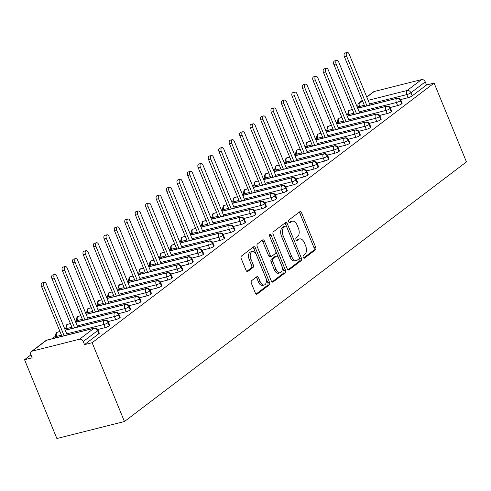 <?xml version="1.0" encoding="UTF-8"?>
<svg xmlns="http://www.w3.org/2000/svg" width="491" height="491" viewBox="0 0 491 491"><rect width="100%" height="100%" fill="white"/><g stroke="black" fill="none" stroke-linecap="round" stroke-linejoin="round"><path stroke-width="0.74" d="M303.26 257.339A1.473 0.853 75.9 0 0 304.34 258.217A1.473 0.853 75.9 0 0 304.524 258.125L315.418 249.858A2.099 1.221 75.9 0 0 315.664 247.176L301.591 212.873A2.099 1.221 75.9 0 0 300.056 211.615A2.099 1.221 75.9 0 0 299.786 211.744L288.898 220.017A1.473 0.853 75.9 0 0 288.726 221.895A1.473 0.853 75.9 0 0 289.8 222.773A1.473 0.853 75.9 0 0 289.991 222.681L291.402 221.613A6.721 3.903 75.9 0 1 292.262 221.195A6.721 3.903 75.9 0 1 297.178 225.222L298.356 228.076A6.721 3.903 75.9 0 1 297.577 236.668L296.165 237.736A1.473 0.853 75.9 0 0 295.993 239.614A1.473 0.853 75.9 0 0 297.073 240.498A1.473 0.853 75.9 0 0 297.258 240.406L298.669 239.332A6.721 3.903 75.9 0 1 299.528 238.914A6.721 3.903 75.9 0 1 304.451 242.941L305.623 245.801A6.721 3.903 75.9 0 1 304.843 254.387L303.432 255.461A1.473 0.853 75.9 0 0 303.26 257.339M251.638 280.662A2.099 1.221 75.9 0 0 251.392 283.344L255.338 292.967A2.099 1.221 75.9 0 0 256.879 294.226A2.099 1.221 75.9 0 0 257.143 294.097L269.24 284.915A2.099 1.221 75.9 0 0 269.485 282.233L255.418 247.93A2.099 1.221 75.9 0 0 253.878 246.672A2.099 1.221 75.9 0 0 253.608 246.801L241.517 255.983A2.099 1.221 75.9 0 0 241.271 258.671L246.04 270.296A2.099 1.221 75.9 0 0 247.574 271.554A2.099 1.221 75.9 0 0 247.845 271.419L253.018 267.491A2.099 1.221 75.9 0 0 253.264 264.809L250.901 259.039A5.616 3.265 75.9 0 1 252.27 251.515A5.616 3.265 75.9 0 1 256.382 254.878L265.643 277.458A5.616 3.265 75.9 0 1 264.275 284.989A5.616 3.265 75.9 0 1 260.162 281.625L258.616 277.863A2.099 1.221 75.9 0 0 257.081 276.599A2.099 1.221 75.9 0 0 256.811 276.734L251.638 280.662M434.124 83.071L466.45 161.895L124.45 421.523L92.124 342.706L434.124 83.071L426.519 84.986L425.249 81.88L410.912 92.762L412.188 95.868L426.519 84.986M287.217 268.767A2.099 1.221 75.9 0 0 288.757 270.025A2.099 1.221 75.9 0 0 289.021 269.897L301.118 260.715A2.099 1.221 75.9 0 0 301.364 258.033L287.296 223.73A2.099 1.221 75.9 0 0 285.756 222.472A2.099 1.221 75.9 0 0 285.486 222.601L273.395 231.783A2.099 1.221 75.9 0 0 273.149 234.465L287.217 268.767M285.179 272.812L273.082 282A2.099 1.221 75.9 0 1 272.818 282.129A2.099 1.221 75.9 0 1 271.278 280.87L257.21 246.568A2.099 1.221 75.9 0 1 257.456 243.886L262.63 239.952A2.099 1.221 75.9 0 1 262.9 239.823A2.099 1.221 75.9 0 1 264.434 241.081L270.142 254.995A2.099 1.221 75.9 0 0 271.676 256.253A2.099 1.221 75.9 0 0 271.946 256.118L275.383 253.516A2.099 1.221 75.9 0 0 275.623 250.827L269.688 236.349A1.473 0.853 75.9 0 1 270.044 234.379A1.473 0.853 75.9 0 1 271.118 235.257L285.424 270.13A2.099 1.221 75.9 0 1 285.179 272.812L283.491 273.241L272.045 281.932M32.216 351.133L79.517 339.232L93.849 328.356L46.553 340.257L32.216 351.133A3.21 2.535 -127.2 0 0 31.473 351.488A3.21 2.535 -127.2 0 0 30.878 354.686L32.154 357.792L24.55 359.707L56.876 438.524L124.45 421.523M368.121 100.311L407.186 90.485L421.517 79.603L374.216 91.504L366.814 97.126M421.517 79.603A3.21 2.535 52.8 0 1 425.249 81.88M366.746 96.966L373.473 91.86A3.21 2.535 52.8 0 1 374.216 91.504M24.55 359.707L30.945 354.852M52.156 338.747L55.256 336.39M64.837 329.123L65.702 328.467A3.21 0.626 -22.3 0 0 67.114 328.461L67.568 329.571M75.276 321.194L76.142 320.537M85.722 313.264L86.588 312.607M96.162 305.341L97.028 304.684A3.21 0.626 -22.3 0 0 98.446 304.678L98.9 305.789M106.602 297.411L107.474 296.754M117.048 289.481L117.914 288.825M127.488 281.558L128.36 280.901A3.21 0.626 -22.3 0 0 129.771 280.895L130.225 282.006M137.934 273.628L138.8 272.971M148.374 265.699L149.246 265.042M158.82 257.775L159.685 257.118A3.21 0.626 -22.3 0 0 161.097 257.112L161.551 258.223M169.26 249.845L170.125 249.189M179.706 241.916L180.571 241.259M190.146 233.992L191.011 233.335M200.592 226.063L201.457 225.406M211.032 218.133L211.897 217.476M221.478 210.209L222.343 209.547M231.918 202.28L232.783 201.623M242.364 194.35L243.229 193.693M252.804 186.427L253.669 185.764M263.244 178.497L264.115 177.84M273.69 170.567L274.555 169.911M284.129 162.644L285.001 161.981M294.575 154.714L295.441 154.057M305.015 146.784L305.887 146.128M315.461 138.861L316.327 138.198M325.901 130.931L326.767 130.275M336.347 123.002L337.213 122.345M346.787 115.078L347.653 114.415M357.233 107.148L358.099 106.492M92.124 342.706L84.52 344.614L83.249 341.509A3.21 2.535 -127.2 0 0 79.517 339.232M84.52 344.614L98.851 333.733L97.58 330.627L83.249 341.509M46.964 340.054A3.21 3.21 0 0 0 45.804 340.613A3.21 2.535 -127.2 0 1 46.553 340.257A3.21 1.866 75.9 0 1 46.964 340.054L94.26 328.154A3.21 1.866 75.9 0 0 93.849 328.356A3.21 2.535 -127.2 0 1 97.58 330.627A3.21 0.626 157.7 0 0 98.016 330.05L99.286 333.156A3.21 0.626 157.7 0 1 98.851 333.733M412.188 95.868A3.21 0.626 157.7 0 1 408.089 97.691L400.558 99.587M109.297 325.809L108.02 322.704A3.21 0.626 157.7 0 0 108.456 322.121L109.732 325.226A3.21 0.626 157.7 0 1 109.297 325.809A3.21 0.626 157.7 0 1 105.252 327.595L97.715 329.492M119.736 317.88L118.466 314.774A3.21 0.626 157.7 0 0 118.902 314.191L120.172 317.296A3.21 0.626 157.7 0 1 119.736 317.88A3.21 0.626 157.7 0 1 115.692 319.666L108.161 321.562M130.183 309.95L128.906 306.844A3.21 0.626 157.7 0 0 129.342 306.267L130.618 309.373A3.21 0.626 157.7 0 1 130.183 309.95A3.21 0.626 157.7 0 1 126.132 311.736L118.601 313.632M140.622 302.026L139.352 298.921A3.21 0.626 157.7 0 0 139.788 298.338L141.058 301.443A3.21 0.626 157.7 0 1 140.622 302.026A3.21 0.626 157.7 0 1 136.578 303.812L129.047 305.709M151.068 294.097L149.792 290.991A3.21 0.626 157.7 0 0 150.228 290.408L151.504 293.514A3.21 0.626 157.7 0 1 151.068 294.097A3.21 0.626 157.7 0 1 147.018 295.883L139.487 297.779M161.508 286.167L160.238 283.062A3.21 0.626 157.7 0 0 160.674 282.485L161.944 285.59A3.21 0.626 157.7 0 1 161.508 286.167A3.21 0.626 157.7 0 1 157.464 287.953L149.933 289.85M171.954 278.244L170.678 275.138A3.21 0.626 157.7 0 0 171.114 274.555L172.39 277.661A3.21 0.626 157.7 0 1 171.954 278.244A3.21 0.626 157.7 0 1 167.904 280.03L160.373 281.926M182.394 270.314L181.124 267.208A3.21 0.626 157.7 0 0 181.56 266.625L182.83 269.731A3.21 0.626 157.7 0 1 182.394 270.314A3.21 0.626 157.7 0 1 178.35 272.1L170.819 273.996M192.84 262.384L191.564 259.279A3.21 0.626 157.7 0 0 191.999 258.702L193.276 261.807A3.21 0.626 157.7 0 1 192.84 262.384A3.21 0.626 157.7 0 1 188.79 264.17L181.259 266.067M203.28 254.461L202.01 251.355A3.21 0.626 157.7 0 0 202.439 250.772L203.716 253.878A3.21 0.626 157.7 0 1 203.28 254.461A3.21 0.626 157.7 0 1 199.236 256.247L191.705 258.143M213.726 246.531L212.45 243.426A3.21 0.626 157.7 0 0 212.885 242.842L214.162 245.948A3.21 0.626 157.7 0 1 213.726 246.531A3.21 0.626 157.7 0 1 209.675 248.317L202.145 250.214M224.166 238.601L222.889 235.496A3.21 0.626 157.7 0 0 223.325 234.919L224.602 238.025A3.21 0.626 157.7 0 1 224.166 238.601A3.21 0.626 157.7 0 1 220.121 240.387L212.591 242.284M234.612 230.678L233.335 227.572A3.21 0.626 157.7 0 0 233.771 226.989L235.042 230.095A3.21 0.626 157.7 0 1 234.612 230.678A3.21 0.626 157.7 0 1 230.561 232.464L223.031 234.354M245.052 222.748L243.775 219.643A3.21 0.626 157.7 0 0 244.211 219.06L245.488 222.165A3.21 0.626 157.7 0 1 245.052 222.748A3.21 0.626 157.7 0 1 241.007 224.534L233.477 226.431M255.492 214.819L254.221 211.713A3.21 0.626 157.7 0 0 254.657 211.136L255.928 214.242A3.21 0.626 157.7 0 1 255.492 214.819A3.21 0.626 157.7 0 1 251.447 216.605L243.917 218.501M265.938 206.895L264.661 203.79A3.21 0.626 157.7 0 0 265.097 203.206L266.374 206.312A3.21 0.626 157.7 0 1 265.938 206.895A3.21 0.626 157.7 0 1 261.893 208.681L254.356 210.571M276.378 198.965L275.107 195.86A3.21 0.626 157.7 0 0 275.543 195.277L276.814 198.382A3.21 0.626 157.7 0 1 276.378 198.965A3.21 0.626 157.7 0 1 272.333 200.751L264.802 202.648M286.824 191.036L285.547 187.93A3.21 0.626 157.7 0 0 285.983 187.353L287.26 190.459A3.21 0.626 157.7 0 1 286.824 191.036A3.21 0.626 157.7 0 1 282.773 192.822L275.242 194.718M297.264 183.112L295.993 180.007A3.21 0.626 157.7 0 0 296.429 179.424L297.699 182.529A3.21 0.626 157.7 0 1 297.264 183.112A3.21 0.626 157.7 0 1 293.219 184.898L285.688 186.789M307.71 175.183L306.433 172.077A3.21 0.626 157.7 0 0 306.869 171.494L308.145 174.6A3.21 0.626 157.7 0 1 307.71 175.183A3.21 0.626 157.7 0 1 303.659 176.969L296.128 178.865M318.15 167.253L316.879 164.147A3.21 0.626 157.7 0 0 317.315 163.571L318.585 166.676A3.21 0.626 157.7 0 1 318.15 167.253A3.21 0.626 157.7 0 1 314.105 169.039L306.574 170.936M328.596 159.33L327.319 156.218A3.21 0.626 157.7 0 0 327.755 155.641L329.031 158.746A3.21 0.626 157.7 0 1 328.596 159.33A3.21 0.626 157.7 0 1 324.545 161.116L317.014 163.006M339.036 151.4L337.765 148.294A3.21 0.626 157.7 0 0 338.201 147.711L339.471 150.817A3.21 0.626 157.7 0 1 339.036 151.4A3.21 0.626 157.7 0 1 334.991 153.186L327.46 155.082M349.482 143.47L348.205 140.365A3.21 0.626 157.7 0 0 348.641 139.788L349.917 142.893A3.21 0.626 157.7 0 1 349.482 143.47A3.21 0.626 157.7 0 1 345.431 145.256L337.9 147.153M359.921 135.547L358.651 132.435A3.21 0.626 157.7 0 0 359.081 131.858L360.357 134.964A3.21 0.626 157.7 0 1 359.921 135.547A3.21 0.626 157.7 0 1 355.877 137.333L348.346 139.223M370.367 127.617L369.091 124.511A3.21 0.626 157.7 0 0 369.527 123.928L370.803 127.034A3.21 0.626 157.7 0 1 370.367 127.617A3.21 0.626 157.7 0 1 366.317 129.403L358.786 131.3M380.807 119.687L379.531 116.582A3.21 0.626 157.7 0 0 379.966 116.005L381.243 119.11A3.21 0.626 157.7 0 1 380.807 119.687A3.21 0.626 157.7 0 1 376.763 121.473L369.232 123.37M391.253 111.764L389.977 108.652A3.21 0.626 157.7 0 0 390.413 108.075L391.683 111.181A3.21 0.626 157.7 0 1 391.253 111.764A3.21 0.626 157.7 0 1 387.203 113.55L379.672 115.44M401.693 103.834L400.417 100.729A3.21 0.626 157.7 0 0 400.852 100.146L402.129 103.251A3.21 0.626 157.7 0 1 401.693 103.834A3.21 0.626 157.7 0 1 397.649 105.62L390.118 107.517M352.391 109.597L349.389 110.352A3.21 2.535 -127.2 0 0 348.641 110.708A3.21 2.535 -127.2 0 0 348.561 110.776L347.665 114.446A3.21 0.626 -22.3 0 0 349.07 114.415L349.524 115.52M397.649 105.62L396.372 102.515A3.21 0.626 157.7 0 0 400.417 100.729A3.21 2.535 -127.2 0 0 396.691 98.452L357.687 108.266M341.945 117.527L338.95 118.282A3.21 2.535 -127.2 0 0 338.201 118.638A3.21 2.535 -127.2 0 0 338.115 118.705L337.225 122.369A3.21 0.626 -22.3 0 0 338.624 122.345L339.078 123.45M387.203 113.55L385.932 110.444A3.21 0.626 157.7 0 0 389.977 108.652A3.21 2.535 -127.2 0 0 386.245 106.381L347.247 116.195M331.505 125.457L328.504 126.205A3.21 2.535 -127.2 0 0 327.761 126.561A3.21 2.535 -127.2 0 0 327.675 126.635L326.779 130.299A3.21 0.626 -22.3 0 0 328.184 130.268L328.639 131.379M376.763 121.473L375.486 118.368A3.21 0.626 157.7 0 0 379.531 116.582A3.21 2.535 -127.2 0 0 375.805 114.311L336.801 124.119M321.059 133.38L318.064 134.135A3.21 2.535 -127.2 0 0 317.315 134.491A3.21 2.535 -127.2 0 0 317.229 134.559L316.339 138.229A3.21 0.626 -22.3 0 0 317.738 138.198L318.193 139.309M366.317 129.403L365.046 126.297A3.21 0.626 157.7 0 0 369.091 124.511A3.21 2.535 -127.2 0 0 365.365 122.234L326.362 132.048M310.619 141.31L307.618 142.065A3.21 2.535 -127.2 0 0 306.875 142.421A3.21 2.535 -127.2 0 0 306.789 142.488L305.893 146.152A3.21 0.626 -22.3 0 0 307.298 146.128L307.753 147.232M355.877 137.333L354.6 134.227A3.21 0.626 157.7 0 0 358.651 132.435A3.21 2.535 -127.2 0 0 354.919 130.164L315.916 139.978M300.179 149.239L297.178 149.994A3.21 2.535 -127.2 0 0 296.429 150.344A3.21 2.535 -127.2 0 0 296.343 150.418L295.453 154.082A3.21 0.626 -22.3 0 0 296.852 154.051L297.307 155.162M345.431 145.256L344.16 142.151A3.21 0.626 157.7 0 0 348.205 140.365A3.21 2.535 -127.2 0 0 344.479 138.094L305.476 147.901M289.733 157.163L286.732 157.918A3.21 2.535 -127.2 0 0 285.989 158.274A3.21 2.535 -127.2 0 0 285.903 158.341L285.007 162.012A3.21 0.626 -22.3 0 0 286.413 161.981L286.867 163.092M334.991 153.186L333.714 150.08A3.21 0.626 157.7 0 0 337.765 148.294A3.21 2.535 -127.2 0 0 334.033 146.017L295.036 155.831M279.293 165.093L276.292 165.848A3.21 2.535 -127.2 0 0 275.543 166.204A3.21 2.535 -127.2 0 0 275.457 166.271L274.567 169.935A3.21 0.626 -22.3 0 0 275.967 169.911L276.427 171.015M324.545 161.116L323.274 158.01A3.21 0.626 157.7 0 0 327.319 156.218A3.21 2.535 -127.2 0 0 323.594 153.947L284.59 163.761M268.847 173.022L265.846 173.777A3.21 2.535 -127.2 0 0 265.103 174.127A3.21 2.535 -127.2 0 0 265.017 174.201L264.121 177.865A3.21 0.626 -22.3 0 0 265.527 177.834L265.981 178.945M314.105 169.039L312.828 165.933A3.21 0.626 157.7 0 0 316.879 164.147A3.21 2.535 -127.2 0 0 313.148 161.877L274.15 171.684M258.407 180.946L255.406 181.701A3.21 2.535 -127.2 0 0 254.657 182.057A3.21 2.535 -127.2 0 0 254.571 182.124L253.681 185.794A3.21 0.626 -22.3 0 0 255.087 185.764L255.541 186.875M303.659 176.969L302.388 173.863A3.21 0.626 157.7 0 0 306.433 172.077A3.21 2.535 -127.2 0 0 302.708 169.8L263.704 179.614M247.961 188.875L244.96 189.63A3.21 2.535 -127.2 0 0 244.217 189.986A3.21 2.535 -127.2 0 0 244.131 190.054L243.235 193.718A3.21 0.626 -22.3 0 0 244.641 193.693L245.095 194.798M293.219 184.898L291.942 181.793A3.21 0.626 157.7 0 0 295.993 180.007A3.21 2.535 -127.2 0 0 292.262 177.73L253.264 187.544M237.521 196.805L234.52 197.56A3.21 2.535 -127.2 0 0 233.771 197.916A3.21 2.535 -127.2 0 0 233.685 197.983L232.795 201.648A3.21 0.626 -22.3 0 0 234.201 201.617L234.655 202.728M282.773 192.822L281.503 189.716A3.21 0.626 157.7 0 0 285.547 187.93A3.21 2.535 -127.2 0 0 281.822 185.659L242.818 195.467M227.075 204.729L224.074 205.484A3.21 2.535 -127.2 0 0 223.331 205.839A3.21 2.535 -127.2 0 0 223.245 205.907L222.355 209.577A3.21 0.626 -22.3 0 0 223.755 209.547L224.209 210.657M272.333 200.751L271.057 197.646A3.21 0.626 157.7 0 0 275.107 195.86A3.21 2.535 -127.2 0 0 271.376 193.583L232.378 203.397M216.635 212.658L213.634 213.413A3.21 2.535 -127.2 0 0 212.885 213.769A3.21 2.535 -127.2 0 0 212.806 213.837L211.909 217.501A3.21 0.626 -22.3 0 0 213.315 217.476L213.769 218.581M261.893 208.681L260.617 205.576A3.21 0.626 157.7 0 0 264.661 203.79A3.21 2.535 -127.2 0 0 260.936 201.513L221.932 211.326M206.189 220.588L203.194 221.343A3.21 2.535 -127.2 0 0 202.445 221.699A3.21 2.535 -127.2 0 0 202.36 221.766L201.47 225.43A3.21 0.626 -22.3 0 0 202.869 225.4L203.323 226.511M251.447 216.605L250.177 213.499A3.21 0.626 157.7 0 0 254.221 211.713A3.21 2.535 -127.2 0 0 250.49 209.442L211.492 219.25M195.749 228.511L192.748 229.266A3.21 2.535 -127.2 0 0 191.999 229.622A3.21 2.535 -127.2 0 0 191.92 229.69L191.024 233.36A3.21 0.626 -22.3 0 0 192.429 233.329L192.883 234.44M241.007 224.534L239.731 221.429A3.21 0.626 157.7 0 0 243.775 219.643A3.21 2.535 -127.2 0 0 240.05 217.366L201.046 227.18M185.303 236.441L182.308 237.196A3.21 2.535 -127.2 0 0 181.56 237.552A3.21 2.535 -127.2 0 0 181.474 237.619L180.584 241.284A3.21 0.626 -22.3 0 0 181.983 241.259L182.437 242.364M230.561 232.464L229.291 229.358A3.21 0.626 157.7 0 0 233.335 227.572A3.21 2.535 -127.2 0 0 229.604 225.295L190.606 235.109M174.864 244.371L171.862 245.126A3.21 2.535 -127.2 0 0 171.12 245.482A3.21 2.535 -127.2 0 0 171.034 245.549L170.138 249.213A3.21 0.626 -22.3 0 0 171.543 249.183L171.997 250.293M220.121 240.387L218.845 237.282A3.21 0.626 157.7 0 0 222.889 235.496A3.21 2.535 -127.2 0 0 219.164 233.225L180.16 243.033M164.417 252.294L161.422 253.049A3.21 2.535 -127.2 0 0 160.674 253.405A3.21 2.535 -127.2 0 0 160.588 253.473L159.698 257.143L160.269 258.542M209.675 248.317L208.405 245.212A3.21 0.626 157.7 0 0 212.45 243.426A3.21 2.535 -127.2 0 0 208.724 241.149L169.72 250.962M153.978 260.224L150.976 260.979A3.21 2.535 -127.2 0 0 150.234 261.335A3.21 2.535 -127.2 0 0 150.148 261.402L149.252 265.066A3.21 0.626 -22.3 0 0 150.657 265.042L151.111 266.147M199.236 256.247L197.959 253.141A3.21 0.626 157.7 0 0 202.01 251.355A3.21 2.535 -127.2 0 0 198.278 249.078L159.274 258.892M143.538 268.154L140.536 268.908A3.21 2.535 -127.2 0 0 139.788 269.264A3.21 2.535 -127.2 0 0 139.702 269.332L138.812 272.996A3.21 0.626 -22.3 0 0 140.211 272.965L140.665 274.076M188.79 264.17L187.519 261.065A3.21 0.626 157.7 0 0 191.564 259.279A3.21 2.535 -127.2 0 0 187.838 257.008L148.834 266.816M133.092 276.077L130.09 276.832A3.21 2.535 -127.2 0 0 129.348 277.188A3.21 2.535 -127.2 0 0 129.262 277.255L128.366 280.926L128.943 282.325M178.35 272.1L177.073 268.994A3.21 0.626 157.7 0 0 181.124 267.208A3.21 2.535 -127.2 0 0 177.392 264.931L138.394 274.745M122.652 284.007L119.651 284.762A3.21 2.535 -127.2 0 0 118.902 285.118A3.21 2.535 -127.2 0 0 118.816 285.185L117.926 288.849A3.21 0.626 -22.3 0 0 119.325 288.825L119.786 289.929M167.904 280.03L166.633 276.924A3.21 0.626 157.7 0 0 170.678 275.138A3.21 2.535 -127.2 0 0 166.952 272.861L127.948 282.675M112.206 291.936L109.205 292.691A3.21 2.535 -127.2 0 0 108.462 293.047A3.21 2.535 -127.2 0 0 108.376 293.115L107.48 296.779A3.21 0.626 -22.3 0 0 108.885 296.748L109.34 297.859M157.464 287.953L156.187 284.848A3.21 0.626 157.7 0 0 160.238 283.062A3.21 2.535 -127.2 0 0 156.506 280.791L117.509 290.598M101.766 299.86L98.765 300.615A3.21 2.535 -127.2 0 0 98.016 300.971A3.21 2.535 -127.2 0 0 97.93 301.038L97.04 304.708L97.617 306.108M147.018 295.883L145.747 292.777A3.21 0.626 157.7 0 0 149.792 290.991A3.21 2.535 -127.2 0 0 146.066 288.714L107.063 298.528M91.32 307.789L88.319 308.544A3.21 2.535 -127.2 0 0 87.576 308.9A3.21 2.535 -127.2 0 0 87.49 308.968L86.594 312.632A3.21 0.626 -22.3 0 0 87.999 312.607L88.454 313.712M136.578 303.812L135.301 300.707A3.21 0.626 157.7 0 0 139.352 298.921A3.21 2.535 -127.2 0 0 135.62 296.644L96.623 306.458M80.88 315.719L77.879 316.474A3.21 2.535 -127.2 0 0 77.13 316.83A3.21 2.535 -127.2 0 0 77.044 316.898L76.154 320.562A3.21 0.626 -22.3 0 0 77.56 320.531L78.014 321.642M126.132 311.736L124.861 308.63A3.21 0.626 157.7 0 0 128.906 306.844A3.21 2.535 -127.2 0 0 125.18 304.573L86.177 314.381M70.434 323.643L67.433 324.398A3.21 2.535 -127.2 0 0 66.69 324.754A3.21 2.535 -127.2 0 0 66.604 324.821L65.714 328.491L66.285 329.891M115.692 319.666L114.415 316.56A3.21 0.626 157.7 0 0 118.466 314.774A3.21 2.535 -127.2 0 0 114.734 312.497L75.737 322.311M59.994 331.572L56.993 332.327A3.21 2.535 -127.2 0 0 56.244 332.683A3.21 2.535 -127.2 0 0 56.164 332.751L55.268 336.415A3.21 0.626 -22.3 0 0 56.674 336.39L57.128 337.495M105.252 327.595L103.975 324.49A3.21 0.626 157.7 0 0 108.02 322.704A3.21 2.535 -127.2 0 0 104.295 320.427L65.291 330.24M299.528 238.914L297.841 239.338A6.721 3.903 75.9 0 0 296.981 239.761L298.669 239.332M296.374 240.222L296.981 239.761M292.262 221.195L290.574 221.619A6.721 3.903 75.9 0 0 289.708 222.036L291.402 221.613M289.107 222.497L289.708 222.036M303.641 257.941L313.731 250.287A2.099 1.221 75.9 0 0 313.97 247.599L299.903 213.297A2.099 1.221 75.9 0 0 299.136 212.241M287.984 269.829L299.43 261.138A2.099 1.221 75.9 0 0 299.676 258.456L285.602 224.154A2.099 1.221 75.9 0 0 284.841 223.092M298.896 258.904A1.473 0.853 75.9 0 0 299.068 257.026L286.719 226.916A1.473 0.853 75.9 0 0 285.645 226.032A1.473 0.853 75.9 0 0 285.455 226.124L283.97 227.253A6.721 3.903 75.9 0 0 283.19 235.84L291.629 256.425A6.721 3.903 75.9 0 0 296.552 260.451A6.721 3.903 75.9 0 0 297.411 260.034L298.896 258.904M284.16 226.449A1.473 0.853 75.9 0 0 283.951 226.461A1.473 0.853 75.9 0 0 283.767 226.554L285.455 226.124M296.552 260.451L294.858 260.874A6.721 3.903 75.9 0 1 289.942 256.848L281.503 236.269A6.721 3.903 75.9 0 1 282.276 227.677L283.767 226.554M271.676 256.253L269.989 256.676A2.099 1.221 75.9 0 1 268.454 255.418L262.746 241.504A2.099 1.221 75.9 0 0 261.979 240.449M269.59 236.073L283.737 270.553L285.424 270.13M276.065 269.43A5.616 3.265 75.9 0 0 280.177 272.793A5.616 3.265 75.9 0 0 281.546 265.263L278.28 257.309A2.099 1.221 75.9 0 0 276.746 256.05A2.099 1.221 75.9 0 0 276.476 256.179L273.045 258.788A2.099 1.221 75.9 0 0 272.8 261.47L276.065 269.43L274.371 269.854A5.616 3.265 75.9 0 0 278.483 273.223L280.177 272.793M276.746 256.05L275.058 256.474A2.099 1.221 75.9 0 0 274.788 256.609L276.476 256.179M274.371 269.854L271.112 261.899A2.099 1.221 75.9 0 1 271.351 259.211L274.788 256.609M283.491 273.241A2.099 1.221 75.9 0 0 283.737 270.553M264.275 284.989L262.587 285.418A5.616 3.265 75.9 0 1 258.475 282.049L256.928 278.287A2.099 1.221 75.9 0 0 256.161 277.225M252.27 251.515L250.582 251.938A5.616 3.265 75.9 0 0 249.213 259.469L250.901 259.039M246.801 271.351L251.331 267.914A2.099 1.221 75.9 0 0 251.576 265.232L249.213 259.469M256.106 294.029L267.552 285.339A2.099 1.221 75.9 0 0 267.798 282.656L253.724 248.354A2.099 1.221 75.9 0 0 252.963 247.292M346.548 56.06L344.351 56.612A2.676 1.553 -104.1 0 1 345.007 53.028L347.198 52.476A2.676 1.553 75.9 0 0 346.548 56.06L366.961 105.835M370.067 105.056L349.156 54.078A2.676 1.553 75.9 0 0 347.198 52.476M344.351 56.612L364.77 106.387M336.108 63.983L333.911 64.536A2.676 1.553 -104.1 0 1 334.561 60.952L336.758 60.399A2.676 1.553 75.9 0 0 336.108 63.983L356.521 113.765M359.627 112.979L338.716 62.007A2.676 1.553 75.9 0 0 336.758 60.399M333.911 64.536L354.324 114.317M325.662 71.913L323.465 72.465A2.676 1.553 -104.1 0 1 324.121 68.881L326.319 68.329A2.676 1.553 75.9 0 0 325.662 71.913L346.075 121.688M349.181 120.909L328.276 69.931A2.676 1.553 75.9 0 0 326.319 68.329M323.465 72.465L343.884 122.241M315.222 79.843L313.025 80.395A2.676 1.553 -104.1 0 1 313.675 76.811L315.873 76.258A2.676 1.553 75.9 0 0 315.222 79.843L335.635 129.618M338.741 128.838L317.83 77.86A2.676 1.553 75.9 0 0 315.873 76.258M313.025 80.395L333.438 130.17M304.776 87.766L302.579 88.319A2.676 1.553 -104.1 0 1 303.235 84.734L305.433 84.182A2.676 1.553 75.9 0 0 304.776 87.766L325.189 137.548M328.295 136.762L307.391 85.79A2.676 1.553 75.9 0 0 305.433 84.182M302.579 88.319L322.998 138.1M294.336 95.696L292.139 96.248A2.676 1.553 -104.1 0 1 292.789 92.664L294.987 92.112A2.676 1.553 75.9 0 0 294.336 95.696L314.749 145.471M317.855 144.692L296.945 93.713A2.676 1.553 75.9 0 0 294.987 92.112M292.139 96.248L312.552 146.023M283.89 103.626L281.693 104.178A2.676 1.553 -104.1 0 1 282.35 100.594L284.547 100.041A2.676 1.553 75.9 0 0 283.89 103.626L304.31 153.401M307.409 152.621L286.505 101.643A2.676 1.553 75.9 0 0 284.547 100.041M281.693 104.178L302.112 153.953M273.45 111.549L271.253 112.108A2.676 1.553 -104.1 0 1 271.904 108.517L274.101 107.965A2.676 1.553 75.9 0 0 273.45 111.549L293.863 161.33M296.969 160.545L276.059 109.573A2.676 1.553 75.9 0 0 274.101 107.965M271.253 112.108L291.666 161.883M263.004 119.479L260.813 120.031A2.676 1.553 -104.1 0 1 261.464 116.447L263.661 115.894A2.676 1.553 75.9 0 0 263.004 119.479L283.424 169.254M286.523 168.474L265.619 117.496A2.676 1.553 75.9 0 0 263.661 115.894M260.813 120.031L281.226 169.806M252.564 127.408L250.367 127.961A2.676 1.553 -104.1 0 1 251.018 124.376L253.215 123.824A2.676 1.553 75.9 0 0 252.564 127.408L272.978 177.183M276.083 176.404L255.173 125.426A2.676 1.553 75.9 0 0 253.215 123.824M250.367 127.961L270.78 177.736M242.118 135.338L239.927 135.89A2.676 1.553 -104.1 0 1 240.578 132.3L242.775 131.748A2.676 1.553 75.9 0 0 242.118 135.338L262.538 185.113M265.637 184.328L244.733 133.356A2.676 1.553 75.9 0 0 242.775 131.748M239.927 135.89L260.34 185.666M231.678 143.262L229.481 143.814A2.676 1.553 -104.1 0 1 230.138 140.23L232.329 139.677A2.676 1.553 75.9 0 0 231.678 143.262L252.092 193.037M255.197 192.257L234.287 141.279A2.676 1.553 75.9 0 0 232.329 139.677M229.481 143.814L249.894 193.589M221.238 151.191L219.041 151.744A2.676 1.553 -104.1 0 1 219.692 148.159L221.889 147.607A2.676 1.553 75.9 0 0 221.238 151.191L241.652 200.966M244.751 200.187L223.847 149.209A2.676 1.553 75.9 0 0 221.889 147.607M219.041 151.744L239.455 201.519M210.792 159.121L208.595 159.673A2.676 1.553 -104.1 0 1 209.252 156.083L211.443 155.53A2.676 1.553 75.9 0 0 210.792 159.121L231.206 208.896M234.311 208.116L213.401 157.138A2.676 1.553 75.9 0 0 211.443 155.53M208.595 159.673L229.009 209.448M200.353 167.044L198.155 167.597A2.676 1.553 -104.1 0 1 198.806 164.012L201.003 163.46A2.676 1.553 75.9 0 0 200.353 167.044L220.766 216.819M223.865 216.04L202.961 165.062A2.676 1.553 75.9 0 0 201.003 163.46M198.155 167.597L218.569 217.372M189.907 174.974L187.709 175.526A2.676 1.553 -104.1 0 1 188.366 171.942L190.557 171.39A2.676 1.553 75.9 0 0 189.907 174.974L210.32 224.749M213.425 223.97L192.515 172.992A2.676 1.553 75.9 0 0 190.557 171.39M187.709 175.526L208.129 225.301M179.467 182.904L177.269 183.456A2.676 1.553 -104.1 0 1 177.92 179.866L180.117 179.313A2.676 1.553 75.9 0 0 179.467 182.904L199.88 232.679M202.986 231.899L182.075 180.921A2.676 1.553 75.9 0 0 180.117 179.313M177.269 183.456L197.683 233.231M169.021 190.827L166.823 191.38A2.676 1.553 -104.1 0 1 167.48 187.795L169.677 187.243A2.676 1.553 75.9 0 0 169.021 190.827L189.434 240.602M192.54 239.823L171.635 188.845A2.676 1.553 75.9 0 0 169.677 187.243M166.823 191.38L187.243 241.155M158.581 198.757L156.383 199.309A2.676 1.553 -104.1 0 1 157.034 195.725L159.231 195.173A2.676 1.553 75.9 0 0 158.581 198.757L178.994 248.532M182.1 247.752L161.189 196.774A2.676 1.553 75.9 0 0 159.231 195.173M156.383 199.309L176.797 249.084M148.135 206.686L145.937 207.239A2.676 1.553 -104.1 0 1 146.594 203.655L148.791 203.096A2.676 1.553 75.9 0 0 148.135 206.686L168.548 256.462M171.654 255.682L150.749 204.704A2.676 1.553 75.9 0 0 148.791 203.096M145.937 207.239L166.357 257.014M137.695 214.61L135.498 215.162A2.676 1.553 -104.1 0 1 136.148 211.578L138.345 211.026A2.676 1.553 75.9 0 0 137.695 214.61L158.108 264.385M161.214 263.606L140.303 212.628A2.676 1.553 75.9 0 0 138.345 211.026M135.498 215.162L155.911 264.937M127.249 222.54L125.052 223.092A2.676 1.553 -104.1 0 1 125.708 219.508L127.906 218.955A2.676 1.553 75.9 0 0 127.249 222.54L147.668 272.315M150.768 271.535L129.863 220.557A2.676 1.553 75.9 0 0 127.906 218.955M125.052 223.092L145.471 272.867M116.809 230.469L114.612 231.022A2.676 1.553 -104.1 0 1 115.262 227.437L117.459 226.879A2.676 1.553 75.9 0 0 116.809 230.469L137.222 280.244M140.328 279.465L119.417 228.487A2.676 1.553 75.9 0 0 117.459 226.879M114.612 231.022L135.025 280.797M106.363 238.393L104.172 238.945A2.676 1.553 -104.1 0 1 104.822 235.361L107.02 234.808A2.676 1.553 75.9 0 0 106.363 238.393L126.782 288.168M129.882 287.388L108.977 236.41A2.676 1.553 75.9 0 0 107.02 234.808M104.172 238.945L124.585 288.72M95.923 246.322L93.726 246.875A2.676 1.553 -104.1 0 1 94.376 243.29L96.574 242.738A2.676 1.553 75.9 0 0 95.923 246.322L116.336 296.098M119.442 295.318L98.531 244.34A2.676 1.553 75.9 0 0 96.574 242.738M93.726 246.875L114.139 296.65M85.477 254.252L83.286 254.804A2.676 1.553 -104.1 0 1 83.936 251.22L86.134 250.668A2.676 1.553 75.9 0 0 85.477 254.252L105.896 304.027M108.996 303.248L88.092 252.27A2.676 1.553 75.9 0 0 86.134 250.668M83.286 254.804L103.699 304.58M75.037 262.176L72.84 262.728A2.676 1.553 -104.1 0 1 73.497 259.144L75.688 258.591A2.676 1.553 75.9 0 0 75.037 262.176L95.45 311.951M98.556 311.171L77.646 260.193A2.676 1.553 75.9 0 0 75.688 258.591M72.84 262.728L93.253 312.503M64.597 270.105L62.4 270.658A2.676 1.553 -104.1 0 1 63.051 267.073L65.248 266.521A2.676 1.553 75.9 0 0 64.597 270.105L85.011 319.88M88.11 319.101L67.206 268.123A2.676 1.553 75.9 0 0 65.248 266.521M62.4 270.658L82.813 320.433M54.151 278.035L51.954 278.587A2.676 1.553 -104.1 0 1 52.611 275.003L54.802 274.451A2.676 1.553 75.9 0 0 54.151 278.035L74.564 327.81M77.67 327.031L56.76 276.052A2.676 1.553 75.9 0 0 54.802 274.451M51.954 278.587L72.367 328.362M43.711 285.958L41.514 286.511A2.676 1.553 -104.1 0 1 42.165 282.926L44.362 282.374A2.676 1.553 75.9 0 0 43.711 285.958L64.125 335.734M67.224 334.954L46.32 283.976A2.676 1.553 75.9 0 0 44.362 282.374M41.514 286.511L61.927 336.292M304.132 258.229L304.524 258.125M289.592 222.785L289.991 222.681M296.859 240.504L297.258 240.406M362.358 100.508L359.885 102.386L362.824 101.649M408.089 97.691L406.812 94.585A3.21 1.866 75.9 0 1 407.186 90.485A3.21 2.535 52.8 0 1 410.912 92.762A3.21 0.626 157.7 0 1 406.812 94.585L369.613 103.945M362.29 100.348L359.136 102.742A3.21 2.535 52.8 0 1 359.885 102.386A3.21 1.866 75.9 0 0 359.51 106.486L359.964 107.597M364.31 105.277L359.51 106.486A3.21 0.626 -22.3 0 1 358.111 106.516L358.688 107.916M348.641 110.708A3.21 3.21 0 0 1 349.801 110.15A3.21 1.866 75.9 0 0 349.389 110.352A3.21 1.866 75.9 0 0 349.07 114.415L353.87 113.206M357.651 108.18L397.102 98.255A3.21 1.866 75.9 0 0 396.691 98.452A3.21 1.866 75.9 0 0 396.372 102.515L359.167 111.874M347.211 116.103L386.656 106.179A3.21 1.866 75.9 0 0 386.245 106.381A3.21 1.866 75.9 0 0 385.926 110.438L348.727 119.798M343.424 121.136L338.624 122.339A3.21 1.866 75.9 0 1 338.95 118.282A3.21 1.866 75.9 0 1 339.361 118.079A3.21 3.21 0 0 0 338.201 118.638M336.771 124.033L376.216 114.108A3.21 1.866 75.9 0 0 375.805 114.311A3.21 1.866 75.9 0 0 375.486 118.368L338.281 127.728M332.984 129.059L328.184 130.268A3.21 1.866 75.9 0 1 328.504 126.205A3.21 1.866 75.9 0 1 328.915 126.009A3.21 3.21 0 0 0 327.761 126.561M365.046 126.297L327.841 135.657M322.544 136.989L317.738 138.198A3.21 1.866 75.9 0 1 318.064 134.135A3.21 1.866 75.9 0 1 318.475 133.939A3.21 3.21 0 0 0 317.315 134.491M315.885 139.886L355.331 129.962A3.21 1.866 75.9 0 0 354.919 130.164A3.21 1.866 75.9 0 0 354.6 134.221L317.395 143.581M312.098 144.919L307.298 146.122A3.21 1.866 75.9 0 1 307.618 142.065A3.21 1.866 75.9 0 1 308.029 141.862A3.21 3.21 0 0 0 306.875 142.421M305.439 147.816L344.891 137.891A3.21 1.866 75.9 0 0 344.479 138.094A3.21 1.866 75.9 0 0 344.154 142.151L306.955 151.51M301.658 152.842L296.852 154.051M294.999 155.745L334.445 145.821A3.21 1.866 75.9 0 0 334.033 146.017A3.21 1.866 75.9 0 0 333.714 150.08L296.515 159.44M291.212 160.772L286.413 161.981A3.21 1.866 75.9 0 1 286.732 157.918A3.21 1.866 75.9 0 1 287.143 157.721A3.21 3.21 0 0 0 285.989 158.274M284.553 163.669L324.005 153.744A3.21 1.866 75.9 0 0 323.594 153.947A3.21 1.866 75.9 0 0 323.268 158.004L286.069 167.363M280.772 168.701L275.973 169.904A3.21 1.866 75.9 0 1 276.292 165.848A3.21 1.866 75.9 0 1 276.703 165.645A3.21 3.21 0 0 0 275.543 166.204M274.113 171.598L313.559 161.674A3.21 1.866 75.9 0 0 313.148 161.877A3.21 1.866 75.9 0 0 312.828 165.933L275.629 175.293M270.326 176.625L265.527 177.834A3.21 1.866 75.9 0 1 265.846 173.777A3.21 1.866 75.9 0 1 266.257 173.575A3.21 3.21 0 0 0 265.103 174.127M263.667 179.528L303.119 169.604A3.21 1.866 75.9 0 0 302.708 169.8A3.21 1.866 75.9 0 0 302.388 173.863L265.183 183.223M259.886 184.555L255.087 185.764A3.21 1.866 75.9 0 1 255.406 181.701A3.21 1.866 75.9 0 1 255.817 181.504A3.21 3.21 0 0 0 254.657 182.057M253.227 187.452L292.673 177.527A3.21 1.866 75.9 0 0 292.262 177.73A3.21 1.866 75.9 0 0 291.942 181.787L254.743 191.146M249.44 192.484L244.641 193.687A3.21 1.866 75.9 0 1 244.96 189.63A3.21 1.866 75.9 0 1 245.371 189.428A3.21 3.21 0 0 0 244.217 189.986M242.781 195.381L282.233 185.457A3.21 1.866 75.9 0 0 281.822 185.659A3.21 1.866 75.9 0 0 281.503 189.716L244.297 199.076M239 200.408L234.201 201.617A3.21 1.866 75.9 0 1 234.52 197.56A3.21 1.866 75.9 0 1 234.931 197.357A3.21 3.21 0 0 0 233.771 197.916M232.341 203.311L271.787 193.386A3.21 1.866 75.9 0 0 271.376 193.583A3.21 1.866 75.9 0 0 271.057 197.646L233.857 207.006M228.554 208.337L223.755 209.547A3.21 1.866 75.9 0 1 224.074 205.484A3.21 1.866 75.9 0 1 224.491 205.287A3.21 3.21 0 0 0 223.331 205.839M221.895 211.234L261.347 201.31A3.21 1.866 75.9 0 0 260.936 201.513A3.21 1.866 75.9 0 0 260.617 205.569L223.411 214.929M218.114 216.267L213.315 217.47A3.21 1.866 75.9 0 1 213.634 213.413A3.21 1.866 75.9 0 1 214.045 213.211A3.21 3.21 0 0 0 212.885 213.769M211.455 219.164L250.901 209.24A3.21 1.866 75.9 0 0 250.49 209.442A3.21 1.866 75.9 0 0 250.171 213.499L212.971 222.859M207.668 224.191L202.869 225.4A3.21 1.866 75.9 0 1 203.194 221.343A3.21 1.866 75.9 0 1 203.605 221.14A3.21 3.21 0 0 0 202.445 221.699M201.009 227.094L240.461 217.169A3.21 1.866 75.9 0 0 240.05 217.366A3.21 1.866 75.9 0 0 239.731 221.429L202.525 230.788M197.229 232.12L192.429 233.329A3.21 1.866 75.9 0 1 192.748 229.266A3.21 1.866 75.9 0 1 193.159 229.07A3.21 3.21 0 0 0 191.999 229.622M190.569 235.017L230.015 225.093A3.21 1.866 75.9 0 0 229.604 225.295A3.21 1.866 75.9 0 0 229.285 229.352L192.085 238.712M186.783 240.05L181.983 241.253A3.21 1.866 75.9 0 1 182.308 237.196A3.21 1.866 75.9 0 1 182.72 236.993A3.21 3.21 0 0 0 181.56 237.552M180.129 242.947L219.575 233.022A3.21 1.866 75.9 0 0 219.164 233.225A3.21 1.866 75.9 0 0 218.845 237.282L181.639 246.642M176.343 247.973L171.543 249.183A3.21 1.866 75.9 0 1 171.862 245.126A3.21 1.866 75.9 0 1 172.273 244.923A3.21 3.21 0 0 0 171.12 245.482M169.683 250.876L209.135 240.952A3.21 1.866 75.9 0 0 208.724 241.149A3.21 1.866 75.9 0 0 208.399 245.212L171.199 254.571M165.903 255.903L161.097 257.112A3.21 1.866 75.9 0 1 161.422 253.049A3.21 1.866 75.9 0 1 161.834 252.853A3.21 3.21 0 0 0 160.674 253.405M159.244 258.8L198.689 248.876A3.21 1.866 75.9 0 0 198.278 249.078A3.21 1.866 75.9 0 0 197.959 253.135L160.753 262.495M155.457 263.833L150.657 265.036A3.21 1.866 75.9 0 1 150.976 260.979A3.21 1.866 75.9 0 1 151.388 260.776A3.21 3.21 0 0 0 150.234 261.335M187.519 261.065L150.314 270.424M145.017 271.756L140.217 272.965A3.21 1.866 75.9 0 1 140.536 268.908A3.21 1.866 75.9 0 1 140.948 268.706A3.21 3.21 0 0 0 139.788 269.264M138.358 274.659L177.803 264.735A3.21 1.866 75.9 0 0 177.392 264.931A3.21 1.866 75.9 0 0 177.073 268.994L139.874 278.354M134.571 279.686L129.771 280.895A3.21 1.866 75.9 0 1 130.09 276.832A3.21 1.866 75.9 0 1 130.502 276.636A3.21 3.21 0 0 0 129.348 277.188M127.912 282.583L167.363 272.658A3.21 1.866 75.9 0 0 166.952 272.861A3.21 1.866 75.9 0 0 166.627 276.918L129.428 286.278M124.131 287.616L119.325 288.825M117.472 290.512L156.917 280.588A3.21 1.866 75.9 0 0 156.506 280.791A3.21 1.866 75.9 0 0 156.187 284.848L118.988 294.207M113.685 295.539L108.885 296.748A3.21 1.866 75.9 0 1 109.205 292.691A3.21 1.866 75.9 0 1 109.616 292.489A3.21 3.21 0 0 0 108.462 293.047M107.026 298.442L146.478 288.518A3.21 1.866 75.9 0 0 146.066 288.714A3.21 1.866 75.9 0 0 145.747 292.777L108.542 302.137M103.245 303.469L98.446 304.678A3.21 1.866 75.9 0 1 98.765 300.615A3.21 1.866 75.9 0 1 99.176 300.418A3.21 3.21 0 0 0 98.016 300.971M96.586 306.366L136.032 296.441A3.21 1.866 75.9 0 0 135.62 296.644A3.21 1.866 75.9 0 0 135.301 300.701L98.102 310.06M92.799 311.398L87.999 312.601A3.21 1.866 75.9 0 1 88.319 308.544A3.21 1.866 75.9 0 1 88.73 308.342A3.21 3.21 0 0 0 87.576 308.9M86.14 314.295L125.592 304.371A3.21 1.866 75.9 0 0 125.18 304.573A3.21 1.866 75.9 0 0 124.861 308.63L87.656 317.99M82.359 319.322L77.56 320.531A3.21 1.866 75.9 0 1 77.879 316.474A3.21 1.866 75.9 0 1 78.29 316.272A3.21 3.21 0 0 0 77.13 316.83M75.7 322.225L115.146 312.301A3.21 1.866 75.9 0 0 114.734 312.497A3.21 1.866 75.9 0 0 114.415 316.56L77.216 325.92M71.913 327.252L67.114 328.461A3.21 1.866 75.9 0 1 67.433 324.398A3.21 1.866 75.9 0 1 67.844 324.201A3.21 3.21 0 0 0 66.69 324.754M65.254 330.148L104.706 320.224A3.21 1.866 75.9 0 0 104.295 320.427A3.21 1.866 75.9 0 0 103.975 324.49L66.77 333.843M61.473 335.181L56.674 336.384A3.21 1.866 75.9 0 1 56.993 332.327A3.21 1.866 75.9 0 1 57.404 332.125A3.21 3.21 0 0 0 56.244 332.683M326.325 131.962L365.777 122.038A3.21 1.866 75.9 0 0 365.365 122.234A3.21 1.866 75.9 0 0 365.04 126.297M296.429 150.344A3.21 3.21 0 0 1 297.589 149.792A3.21 1.866 75.9 0 0 297.178 149.994A3.21 1.866 75.9 0 0 296.859 154.051M148.798 266.73L188.249 256.805A3.21 1.866 75.9 0 0 187.838 257.008A3.21 1.866 75.9 0 0 187.513 261.065M118.902 285.118A3.21 3.21 0 0 1 120.062 284.559A3.21 1.866 75.9 0 0 119.651 284.762A3.21 1.866 75.9 0 0 119.331 288.818M299.903 213.297L301.591 212.873M313.97 247.599L315.664 247.176M313.731 250.287L315.418 249.858M285.602 224.154L287.296 223.73M299.676 258.456L301.364 258.033M299.43 261.138L301.118 260.715M288.456 270.038L289.021 269.897M282.276 227.677L283.97 227.253M281.503 236.269L283.19 235.84M289.942 256.848L291.629 256.425M272.517 282.141L273.082 282M262.746 241.504L264.434 241.081M268.454 255.418L270.142 254.995M269.516 235.662L271.118 235.257M271.351 259.211L273.045 258.788M271.112 261.899L272.8 261.47M256.928 278.287L258.616 277.863M258.475 282.049L260.162 281.625M251.576 265.232L253.264 264.809M251.331 267.914L253.018 267.491M247.274 271.566L247.845 271.419M253.724 248.354L255.418 247.93M267.798 282.656L269.485 282.233M267.552 285.339L269.24 284.915M256.578 294.238L257.143 294.097M45.804 340.613L31.473 351.488M349.801 110.15L352.354 109.511M400.852 100.146A3.21 3.21 0 0 0 397.102 98.255M359.136 102.742A3.21 3.21 0 0 0 358.111 106.516M339.361 118.079L341.914 117.441M390.413 108.075A3.21 3.21 0 0 0 386.656 106.179M347.665 114.446L348.242 115.845M328.915 126.009L331.468 125.365M379.966 116.005A3.21 3.21 0 0 0 376.216 114.108M337.225 122.369L337.796 123.775M318.475 133.939L321.028 133.294M369.527 123.928A3.21 3.21 0 0 0 365.777 122.038M326.779 130.299L327.356 131.698M308.029 141.862L310.582 141.224M359.081 131.858A3.21 3.21 0 0 0 355.331 129.962M316.339 138.229L316.91 139.628M297.589 149.792L300.142 149.147M348.641 139.788A3.21 3.21 0 0 0 344.891 137.891M305.893 146.152L306.47 147.558M287.143 157.721L289.696 157.077M338.201 147.711A3.21 3.21 0 0 0 334.445 145.821M295.453 154.082L296.024 155.481M276.703 165.645L279.256 165.007M327.755 155.641A3.21 3.21 0 0 0 324.005 153.744M285.007 162.012L285.584 163.411M266.257 173.575L268.81 172.93M317.315 163.571A3.21 3.21 0 0 0 313.559 161.674M274.567 169.935L275.144 171.341M255.817 181.504L258.37 180.86M306.869 171.494A3.21 3.21 0 0 0 303.119 169.604M264.121 177.865L264.698 179.264M245.371 189.428L247.924 188.79M296.429 179.424A3.21 3.21 0 0 0 292.673 177.527M253.681 185.794L254.258 187.194M234.931 197.357L237.484 196.713M285.983 187.353A3.21 3.21 0 0 0 282.233 185.457M243.235 193.718L243.812 195.123M224.491 205.287L227.038 204.643M275.543 195.277A3.21 3.21 0 0 0 271.787 193.386M232.795 201.648L233.372 203.047M214.045 213.211L216.599 212.572M265.097 203.206A3.21 3.21 0 0 0 261.347 201.31M222.355 209.577L222.926 210.977M203.605 221.14L206.152 220.496M254.657 211.136A3.21 3.21 0 0 0 250.901 209.24M211.909 217.501L212.486 218.906M193.159 229.07L195.713 228.425M244.211 219.06A3.21 3.21 0 0 0 240.461 217.169M201.47 225.43L202.04 226.83M182.72 236.993L185.273 236.355M233.771 226.989A3.21 3.21 0 0 0 230.015 225.093M191.024 233.36L191.6 234.759M172.273 244.923L174.827 244.279M223.325 234.919A3.21 3.21 0 0 0 219.575 233.022M180.584 241.284L181.154 242.689M161.834 252.853L164.387 252.208M212.885 242.842A3.21 3.21 0 0 0 209.135 240.952M170.138 249.213L170.715 250.613M151.388 260.776L153.941 260.138M202.439 250.772A3.21 3.21 0 0 0 198.689 248.876M140.948 268.706L143.501 268.061M191.999 258.702A3.21 3.21 0 0 0 188.249 256.805M149.252 265.066L149.829 266.472M130.502 276.636L133.055 275.991M181.56 266.625A3.21 3.21 0 0 0 177.803 264.735M138.812 272.996L139.383 274.401M120.062 284.559L122.615 283.921M171.114 274.555A3.21 3.21 0 0 0 167.363 272.658M109.616 292.489L112.169 291.844M160.674 282.485A3.21 3.21 0 0 0 156.917 280.588M117.926 288.849L118.503 290.255M99.176 300.418L101.729 299.774M150.228 290.408A3.21 3.21 0 0 0 146.478 288.518M107.48 296.779L108.057 298.184M88.73 308.342L91.283 307.704M139.788 298.338A3.21 3.21 0 0 0 136.032 296.441M78.29 316.272L80.843 315.627M129.342 306.267A3.21 3.21 0 0 0 125.592 304.371M86.594 312.632L87.171 314.037M67.844 324.201L70.397 323.557M118.902 314.191A3.21 3.21 0 0 0 115.146 312.301M76.154 320.562L76.731 321.967M57.404 332.125L59.957 331.486M108.456 322.121A3.21 3.21 0 0 0 104.706 320.224M98.016 330.05A3.21 3.21 0 0 0 94.26 328.154M55.268 336.415L55.845 337.82M283.951 226.461L285.645 226.032"/></g></svg>
